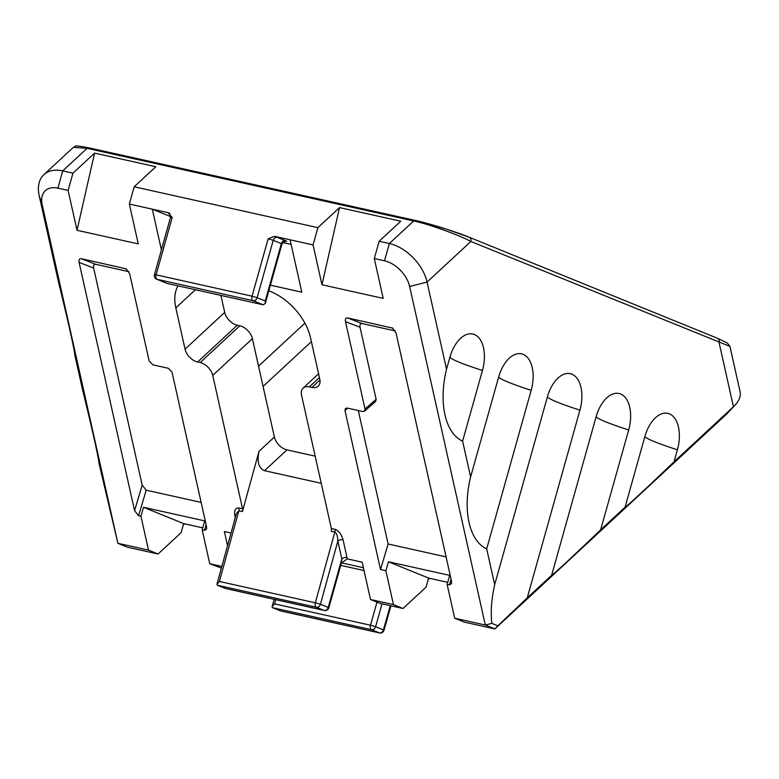 <?xml version="1.0" encoding="UTF-8"?>
<svg xmlns="http://www.w3.org/2000/svg" width="779" height="779" viewBox="0 0 779 779"><rect width="100%" height="100%" fill="white"/><g stroke="black" fill="none" stroke-linecap="round" stroke-linejoin="round"><path stroke-width="1.17" d="M482.444 370.473A30.566 17.401 102.5 0 0 480 339.274A30.566 17.401 102.5 0 0 460.486 338.427A30.566 17.401 102.5 0 0 449.902 357.23L446.533 369.217C438.324 402.587 445.189 433.299 462.609 441.128L482.444 370.473A61.044 4.81 -164.3 0 1 459.591 362.381A61.044 4.81 -164.3 0 1 449.902 357.23M531.19 390.298A30.566 17.401 102.5 0 0 528.746 359.109A30.566 17.401 102.5 0 0 509.232 358.252A30.566 17.401 102.5 0 0 498.648 377.065L470.613 476.943C462.405 510.303 469.27 541.015 486.69 548.854L531.19 390.298A61.044 4.81 -164.3 0 1 508.336 382.216A61.044 4.81 -164.3 0 1 498.648 377.065M677.418 449.795A30.566 17.401 102.5 0 0 674.984 418.605A30.566 17.401 102.5 0 0 655.47 417.748A30.566 17.401 102.5 0 0 644.876 436.561L625.05 507.226C626.267 506.973 647.203 487.566 674.049 461.791L677.418 449.795A61.044 4.81 -164.3 0 1 654.564 441.712A61.044 4.81 -164.3 0 1 644.876 436.561M628.672 429.969A30.566 17.401 102.5 0 0 626.238 398.78A30.566 17.401 102.5 0 0 606.724 397.923A30.566 17.401 102.5 0 0 596.13 416.726L551.639 575.282C552.856 575.029 573.792 555.622 600.638 529.847L628.672 429.969A61.044 4.81 -164.3 0 1 605.819 421.877A61.044 4.81 -164.3 0 1 596.13 416.726M579.927 410.134A30.566 17.401 102.5 0 0 577.492 378.945A30.566 17.401 102.5 0 0 557.978 378.088A30.566 17.401 102.5 0 0 547.394 396.891L494.694 584.659C491.461 599.012 490.517 611.914 491.851 623.375L497.83 625.81L527.237 597.902L579.927 410.134A61.044 4.81 -164.3 0 1 557.073 402.052A61.044 4.81 -164.3 0 1 547.394 396.891M275.756 599.674L274.578 603.871L272.085 606.675L272.514 607.678L280.761 610.95M225.131 588.398L324.132 610.415L316.352 607.26L217.351 585.233L225.589 588.505M235.297 517.529L234.878 515.669C234.051 510.294 235.414 507.723 238.978 507.976L242.551 508.765L212.745 375.41A12.717 8.072 -132.8 0 0 200.174 362.556L197.623 361.992A12.717 8.072 47.2 0 1 185.051 349.138L175.83 307.88A48.327 30.654 47.2 0 1 177.982 285.844M268.823 290.81A48.327 30.654 47.2 0 1 310.548 337.852L319.779 379.11A12.717 8.072 47.2 0 1 318.212 386.16A12.717 8.072 47.2 0 1 311.931 387.416L309.38 386.851A12.717 8.072 -132.8 0 0 303.099 388.098A12.717 8.072 -132.8 0 0 301.541 395.157L331.348 528.513L334.921 529.311C338.748 530.713 341.455 534.18 343.072 539.73L347.288 558.884L362.157 562.195L370.492 599.489L393.453 604.601L385.887 570.744L380.522 569.546L344.99 410.591L345.496 408.43L347.337 408.099L362.644 411.497L364.494 411.166L365 409.004L376.14 399.315L375.634 401.477L364.484 411.176M395.304 330.939L362.079 323.548C360.317 323.412 359.635 324.658 360.044 327.268L345.477 321.639L365 409.004M345.477 321.639C345.068 319.03 345.749 317.793 347.512 317.92L362.079 323.548M392.811 328.134L347.512 317.92M674.049 461.791L733.438 406.745A38.152 19.952 -12.6 0 0 734.889 405.304L726.564 414.097A25.434 13.301 167.4 0 1 725.59 415.051L494.889 628.926L464.265 622.109L454.693 618.214L447.127 584.367L449.473 584.883L451.547 583.529L451.518 581.163L396.014 332.886L392.412 327.94M454.693 618.214L485.317 625.031L409.647 286.497A25.434 16.135 -132.8 0 0 384.505 260.799L374.29 258.531L379.139 241.266L400.766 221.217L339.527 207.594L321.961 284.763L313.061 244.908L274.471 236.329A7.634 0.604 15.7 0 1 277.324 237.342L285.445 240.643A7.634 0.604 15.7 0 1 285.114 241.276M321.961 284.763L383.2 298.386L374.29 258.531M270.401 285.182L301.794 292.164L290.09 239.805M161.409 249.874L152.304 209.162L129.343 204.049L138.253 243.905L77.014 230.282L68.104 190.427L57.899 188.158A25.434 16.135 -132.8 0 0 42.212 204.78L117.882 543.304L148.507 550.12L140.941 516.263L143.502 507.285L204.741 520.898L202.17 529.886L204.517 530.402L206.104 524.637M128.924 271.686L95.7 264.295C93.928 264.169 93.246 265.405 93.655 268.025L142.177 485.113L146.189 490.176L138.594 515.737L140.941 516.263M138.594 515.737L134.582 510.673L142.177 485.113M93.655 268.025L79.088 262.396L134.582 510.673M79.088 262.396C78.679 259.777 79.361 258.54 81.133 258.667L95.7 264.295M126.432 268.882L81.133 258.667M204.517 530.402L206.591 529.048L206.562 526.682L172.013 372.119L168.245 368.263L152.927 364.854L149.159 360.998L129.635 273.633L126.023 268.687M221.382 568.095L209.746 563.733L202.17 529.886M209.746 563.733L221.84 566.43M227.536 545.728L224.371 531.551L231.032 533.031M183.201 525.163L184.633 523.829M202.754 527.86L183.63 523.605L181.147 532.622L158.079 554.015L127.454 547.199L117.882 543.304L98.845 462.59C98.806 458.617 91.941 427.905 82.769 390.678L74.765 354.873C74.726 350.901 67.861 320.188 58.698 282.952L39.213 195.821A38.152 24.207 47.2 0 1 43.897 174.652A38.152 24.207 47.2 0 1 62.739 170.893L72.953 173.162L68.104 190.427M428.158 579.644L429.589 578.31M447.127 584.367L449.697 575.379L388.458 561.766L428.586 578.086L426.103 587.103L403.025 608.496L380.064 603.384L370.492 599.489M403.025 608.496L393.453 604.601M428.586 578.086L447.701 582.341M388.458 561.766L385.887 570.744M358.282 410.533L388.117 543.995L446.085 556.888M388.117 543.995L380.522 569.546M169.277 213.329L169.14 213.271A7.634 0.604 15.7 0 1 167.923 212.628L172.198 217.468L156.102 274.841L154.456 274.636A3.817 3.817 0 0 0 156.696 279.203L167.261 283.459L263.195 304.803L265.279 303.44L265.259 300.996L281.355 243.623L273.234 240.322L257.128 297.685L265.259 300.996M497.83 625.81L494.889 628.926L485.317 625.031L491.851 623.375M146.189 490.176L201.138 502.406M200.174 362.556L239.825 325.797L237.274 325.233L197.623 361.992M239.825 325.797A12.717 8.072 47.2 0 1 252.396 338.651L274.393 437.029A12.717 8.072 -132.8 0 0 286.964 449.882L264.519 470.691C258.657 468.228 256.836 461.752 259.027 451.275L242.435 511.569L238.861 510.771L236.339 513.76L216.932 584.26L219.405 581.465L315.339 602.8L334.795 532.115L331.231 531.317A3.817 2.171 102.5 0 0 331.348 528.513M315.174 456.153L286.964 449.882M185.051 349.138L224.703 312.379L220.905 295.397M224.703 312.379A12.717 8.072 -132.8 0 0 237.274 325.233M167.923 212.628L152.304 209.162L170.679 216.63M263.195 304.803L253.039 300.675L157.105 279.33A3.817 2.171 102.5 0 1 156.102 274.841L252.036 296.186L268.142 238.812L274.471 236.329M313.061 244.908L317.9 227.653L339.527 207.594M129.343 204.049L134.183 186.785L317.9 227.653M72.953 173.162L94.58 153.112L155.819 166.735L134.183 186.785M379.139 241.266L389.344 243.535A38.152 24.207 47.2 0 1 427.058 282.086L446.533 369.217M462.609 441.128L470.613 476.943M486.69 548.854L494.694 584.659M527.237 597.902L551.639 575.282M600.638 529.847L625.05 507.226M734.889 405.304A38.152 19.952 -12.6 0 0 740.05 391.603L729.942 346.412L470.867 241.48C459.094 235.005 427.642 223.739 413.688 220.973A3.817 2.171 -77.5 0 1 415.217 220.428A3.817 2.171 -77.5 0 1 415.421 220.486C427.895 223.047 457.273 232.21 468.831 237.137M384.505 260.799L389.344 243.535L413.688 220.973L87.082 148.331L73.362 147.338C77.627 146.608 69.847 144.329 88.621 147.786A3.817 2.171 -77.5 0 1 88.816 147.844M158.079 554.015L148.507 550.12M94.58 153.112L77.014 230.282M347.288 558.884L341.981 562.672M321.24 483.301L264.519 470.691M242.551 508.765A3.817 2.171 -77.5 0 1 242.435 511.569M360.044 327.268L376.14 399.315M143.502 507.285L183.63 523.605M364.027 570.549L340.735 565.369M363.384 567.706L341.806 562.905M291.122 244.402L282.738 242.542M725.59 415.051L733.438 406.745L719.066 342.468A3.817 3.126 -67.9 0 0 717.44 338.252L727.42 343.091L729.942 346.412M409.647 286.497L427.058 282.086L470.867 241.48A3.817 3.126 -67.9 0 0 469.24 237.264L717.44 338.252M328.826 607.786L328.222 607.435L341.835 558.913L337.843 541.054L320.442 604.27L328.222 607.435A3.817 3.126 -67.9 0 1 324.132 610.415A3.817 2.171 102.5 0 0 324.327 610.483A3.817 3.817 0 0 0 328.826 607.786L341.27 563.441L341.835 558.913A3.817 1.996 167.4 0 1 347.064 557.589M343.072 539.73A3.817 1.996 167.4 0 0 337.843 541.054C337.658 536.03 336.645 533.05 334.795 532.115A3.817 2.171 102.5 0 0 334.921 529.311M217.351 585.233L216.932 584.26M234.878 515.669A3.817 1.996 167.4 0 1 235.725 515.98M280.294 610.843L379.295 632.869A3.817 2.171 102.5 0 0 379.49 632.928A3.817 3.817 0 0 0 383.989 630.25L383.385 629.88L390.308 605.663M449.473 584.883L451.06 579.118M57.899 188.158L62.739 170.893L87.082 148.331A3.817 2.171 -77.5 0 1 88.621 147.786L415.217 220.428L446.221 229.075L469.24 237.264M311.396 341.63L263.078 386.433M258.54 366.13L304.91 323.149M39.213 195.821L42.212 204.78M382.031 603.822L375.605 626.715L383.385 629.88A3.817 3.126 -67.9 0 1 379.295 632.869L371.515 629.705L272.514 607.678M274.578 603.871L370.512 625.216L376.987 602.138M238.978 507.976A3.817 2.171 -77.5 0 1 238.861 510.771L219.405 581.465M156.696 279.203A3.817 3.126 -67.9 0 0 157.105 279.33L167.261 283.459M259.027 451.275L274.393 437.029M252.396 338.651L212.745 375.41M195.412 289.73L175.83 307.88M311.931 387.416L319.935 379.996M319.429 377.533L309.38 386.851M347.746 408.186L344.99 410.591M172.198 217.468L170.562 217.263L154.456 274.636M252.036 296.186A3.817 2.171 102.5 0 0 253.039 300.675A3.817 3.126 112.1 0 0 257.128 297.685L252.036 296.186M277.324 237.342A3.817 3.126 112.1 0 0 273.234 240.322L268.142 238.812M265.279 303.44L281.969 243.973L281.355 243.623A3.817 3.126 112.1 0 1 285.445 240.643M320.442 604.27L315.339 602.8A3.817 2.171 -77.5 0 0 316.352 607.26A3.817 3.126 -67.9 0 0 320.442 604.27M375.605 626.715L370.512 625.216A3.817 2.171 -77.5 0 0 371.515 629.705A3.817 3.126 -67.9 0 0 375.605 626.715M280.508 610.911L379.49 632.928M225.335 588.466L324.327 610.483M43.897 174.652L73.362 147.338M318.582 373.754L303.099 388.098M383.989 630.25L390.98 605.809M272.085 606.675L274.15 599.324M170.562 217.263C169.793 213.592 169.296 212.229 169.053 213.183L169.549 213.407M281.969 243.973C284.53 241.227 285.669 240.331 285.377 241.266L283.186 240.867"/></g></svg>
